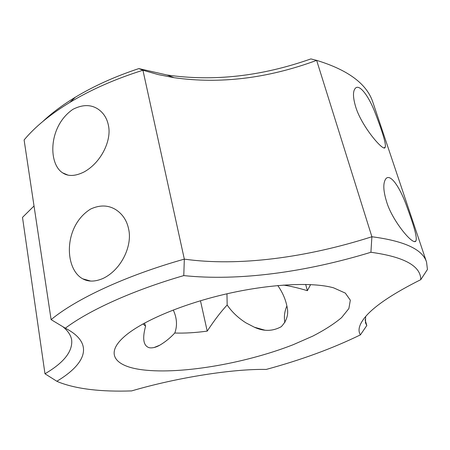 <?xml version="1.0" encoding="UTF-8"?>
<svg xmlns="http://www.w3.org/2000/svg" width="450" height="450" viewBox="0 0 450 450"><rect width="100%" height="100%" fill="white"/><g stroke="black" fill="none" stroke-linecap="round" stroke-linejoin="round"><path stroke-width="0.67" d="M69.817 102.414C50.119 114.452 34.886 126.973 24.103 139.967L51.103 319.629C75.876 299.064 125.376 275.738 184.326 259.127L142.937 70.245L138.831 68.591C115.02 76.478 93.864 86.017 75.381 97.2L69.817 102.414C90.945 89.657 115.318 78.936 142.937 70.245L158.181 74.576L174.077 77.692L167.062 75.009L138.831 68.591M84.116 171.934C101.661 162.242 111.87 139.708 108.383 125.246C107.078 118.699 103.944 113.541 98.989 109.766C91.648 104.394 82.969 104.242 72.962 109.305C48.324 126.107 48.049 163.682 62.623 172.845C68.136 176.602 75.302 176.299 84.116 171.934M103.089 278.426C121.804 269.488 132.491 245.25 128.649 229.168C126.939 220.646 122.653 214.138 115.802 209.655C108.281 205.02 99.922 204.801 90.72 208.997C63.292 225.877 64.159 268.909 82.749 278.831C88.386 281.964 95.164 281.829 103.089 278.426M62.831 326.678C68.023 330.919 70.976 335.396 71.685 340.093C72.692 351.523 63.788 362.751 44.977 373.776L22.5 217.389L34.026 205.982M51.103 319.629L65.334 328.191C89.1 310.309 132.469 290.469 183.78 275.597L184.326 259.127C238.23 266.721 306.287 257.743 371.891 236.751L316.642 60.367C267.626 78.418 220.101 84.189 174.077 77.692M42.936 121.382C51.857 112.995 62.674 104.934 75.381 97.2M65.334 328.191C94.652 343.277 86.141 363.741 56.841 381.268L44.977 373.776M167.062 75.009C213.564 81.669 261.506 76.309 310.894 58.916L316.642 60.367C348.311 70.031 367.088 84.094 372.971 102.555L426.555 262.131C422.724 249.474 404.499 241.014 371.891 236.751L370.912 252.27C305.556 272.227 238.618 281.34 183.78 275.597M370.912 252.27C404.173 256.849 420.795 265.978 420.778 279.658C393.84 293.158 375.683 305.201 366.289 315.782C359.364 323.719 357.401 330.086 360.399 334.879C332.629 348.412 301.224 359.933 266.186 369.439C233.347 368.758 177.683 377.37 131.631 390.909C101.16 391.939 77.091 389.098 59.411 382.393L56.841 381.268M139.174 369.343C176.946 375.266 243.866 364.022 293.169 344.711L312.823 336.099C324.557 330.036 334.142 323.882 341.584 317.627L348.874 308.548L350.325 300.195L345.33 293.108L333.596 287.837C312.322 281.796 269.021 283.922 224.482 294.368C179.944 304.813 140.209 322.166 123.846 337.033C105.547 353.413 114.553 365.479 139.174 369.343M426.555 262.131L427.444 269.483L420.778 279.658M355.731 107.004C352.868 97.431 352.749 91.176 355.371 88.245C359.572 83.548 369.135 96.671 375.452 113.608C381.628 129.701 386.578 144.377 385.132 147.319C384.204 152.792 361.648 126.669 355.731 107.004M386.516 201.437C383.068 190.136 382.928 182.475 386.106 178.459C391.264 173.334 401.029 190.086 406.603 205.914C412.329 221.563 417.724 237.088 415.89 241.02C413.066 246.083 391.719 219.966 386.516 201.437M173.273 309.983C176.979 318.094 177.48 325.777 174.769 333.022C170.246 337.928 165.218 341.994 159.694 345.24C155.987 347.344 152.572 348.188 149.456 347.766C141.924 345.718 143.134 335.126 145.597 326.177L144.495 323.072M174.769 333.022C184.646 333.354 195.463 332.719 207.219 331.116L200.464 300.752M207.219 331.116C214.38 320.243 221.029 311.541 227.16 304.999C231.913 311.963 238.174 317.914 245.931 322.853L254.368 327.212C263.683 331.56 272.638 331.391 281.239 326.711C286.954 320.692 288.866 313.942 286.976 306.467C285.564 299.317 282.538 292.404 277.914 285.722L277.785 285.542M283.371 285.081C290.261 286.071 298.271 287.944 307.389 290.689L310.596 284.586M143.004 323.893L145.597 326.177M360.399 334.879L366.812 325.53L365.473 322.791L365.631 316.53M366.812 325.53L365.091 319.753M307.389 290.689L305.668 284.417M226.969 293.794L227.16 304.999M286.886 305.978C284.468 311.586 283.809 317.104 284.906 322.526M67.837 175.05L62.623 172.845M90.636 281.053L82.749 278.831M159.694 345.24L154.035 347.541M385.132 147.319L384.12 147.791M415.89 241.02L414.501 241.583M264.718 330.131L254.368 327.212"/></g></svg>
